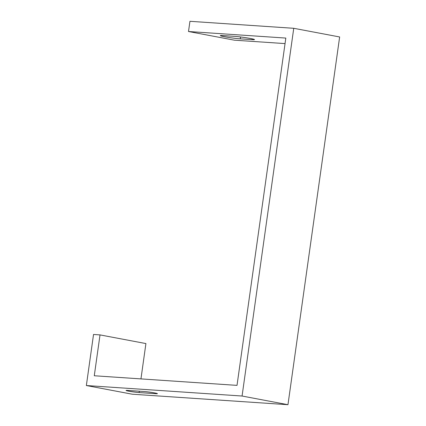 <?xml version="1.0" encoding="UTF-8"?>
<svg xmlns="http://www.w3.org/2000/svg" width="426" height="426" viewBox="0 0 426 426"><rect width="100%" height="100%" fill="white"/><g stroke="black" fill="none" stroke-linecap="round" stroke-linejoin="round"><path stroke-width="0.64" d="M188.505 31.513L285.825 38.074L237.016 385.376L94.279 375.759L100.019 334.9L93.534 334.463L86.356 385.535L242.069 396.031L293.748 28.297L189.943 21.3L188.505 31.513L234.401 40.182L285.047 43.596M293.748 28.297L339.644 36.966L287.965 404.7L132.252 394.21L86.356 385.535M234.54 36.348L222.862 35.56A11.364 0.666 -172 0 0 220.311 35.624A11.364 0.666 -172 0 0 227.734 37.296A11.364 0.666 -172 0 0 240.269 38.851L251.947 39.634A11.364 0.666 -172 0 0 254.498 39.575A11.364 0.666 -172 0 0 247.08 37.898A11.364 0.666 -172 0 0 234.54 36.348M140.953 378.906L145.916 343.569L100.019 334.9M144.35 391.542L127.741 390.424A7.439 0.437 -172 0 0 126.069 390.466A7.439 0.437 -172 0 0 130.931 391.558A7.439 0.437 -172 0 0 139.137 392.575L155.746 393.693A7.439 0.437 -172 0 0 157.412 393.656A7.439 0.437 -172 0 0 152.556 392.559A7.439 0.437 -172 0 0 144.35 391.542M242.069 396.031L287.965 404.7M155.82 393.155L155.746 393.693M139.329 391.201L139.137 392.575M251.947 39.634L252.064 38.809M240.269 38.851L240.536 36.961"/></g></svg>
